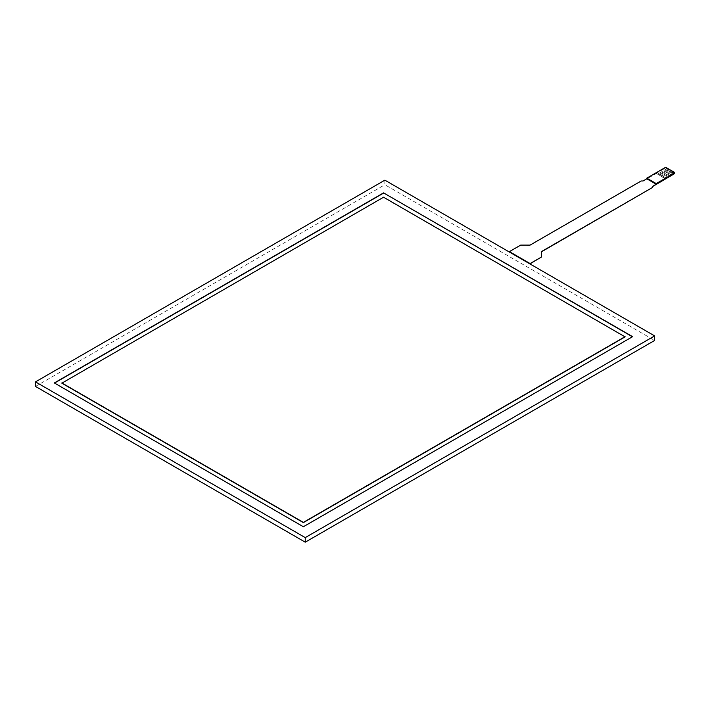 <?xml version="1.0" encoding="UTF-8"?>
<svg xmlns="http://www.w3.org/2000/svg" width="710" height="710" viewBox="0 0 710 710"><rect width="100%" height="100%" fill="white"/><g stroke="black" fill="none" stroke-linecap="round" stroke-linejoin="round"><path stroke-width="0.53" stroke-dasharray="3.55 2.66" d="M383.56 197.22L61.85 383.178M625.075 336.877L383.56 197.442M632.415 336.771L303.365 526.962L54.51 383.063M384.873 180.162L384.873 184.724L654.629 340.463M35.5 386.435L384.873 184.724M674.5 173.346A1.331 0.772 0 0 0 674.109 172.805L666.583 168.456A1.331 0.772 0 0 0 664.702 168.456L656.226 173.346L657.549 174.11L665.918 169.291L657.549 174.11L659.43 175.219L667.808 170.382A0.799 0.461 180 0 1 668.935 171.03A0.799 0.461 0 0 0 667.808 170.356L659.43 175.192M662.439 176.932L670.817 172.095A0.799 0.461 0 0 0 671.048 171.767A0.799 0.461 180 0 1 670.817 172.122L662.439 176.959L663.193 177.367L671.571 172.557A0.799 0.461 180 0 1 672.698 173.204A0.799 0.461 0 0 0 671.571 172.53L663.193 177.367L664.32 178.041L672.698 173.187L664.32 178.024L665.643 178.778M671.048 171.767A0.799 0.461 0 0 0 669.69 171.447L661.312 176.284L669.69 171.465A0.799 0.461 180 0 1 671.048 171.793L671.048 171.793M659.43 175.219L660.557 175.867L668.935 171.012L660.557 175.849L662.439 176.959M658.676 174.758L667.054 169.921A0.799 0.461 0 0 0 665.918 169.273A0.799 0.461 180 0 1 667.054 169.947L658.676 174.784M656.226 173.346L665.643 179.018M643.047 180.979L656.226 173.586M541.402 251.615L541.402 257.268M652.463 186.41L652.463 187.715M641.166 180.979L643.047 181.192M530.104 245.101L641.166 181.192M520.696 245.101L530.104 245.314M509.398 251.837L520.696 245.314M666.583 167.826L666.583 168.456M664.702 168.456L664.702 167.826M674.109 172.805L674.109 172.175"/><path stroke-width="1.06" d="M383.56 197.22L61.85 383.178L303.365 522.613L625.075 336.877L383.56 197.22M61.85 382.956L303.365 522.391L625.075 336.664M383.56 192.88L632.601 336.664L303.365 526.74L54.324 382.956L383.56 192.88L632.415 336.771M54.51 383.063L383.56 193.093M305.247 537.612L654.629 335.901L384.873 180.162L35.5 381.873L305.247 537.612L305.247 542.174L35.5 386.435L35.5 381.873M654.629 335.901L654.629 340.463L305.247 542.174M646.819 178.805L643.047 180.979L641.166 180.979L530.104 245.101L520.696 245.101L509.398 251.615L530.104 263.57L541.402 257.055L541.402 251.615L652.463 187.493L652.463 186.41L656.226 184.236L646.819 178.805L646.819 178.148L664.702 167.826A1.331 0.772 180 0 1 666.583 167.826L674.109 172.175A1.331 0.772 180 0 1 674.5 172.716A1.331 0.772 180 0 1 674.109 173.258L674.109 173.888A1.331 0.772 0 0 0 674.5 173.346L674.5 172.716M652.463 186.623L674.109 173.888M656.226 184.236L656.226 183.588L674.109 173.258M646.819 178.148L656.226 183.588M509.398 251.615L530.104 263.57M541.402 257.055L530.104 263.792M652.463 187.493L541.402 251.837"/></g></svg>
